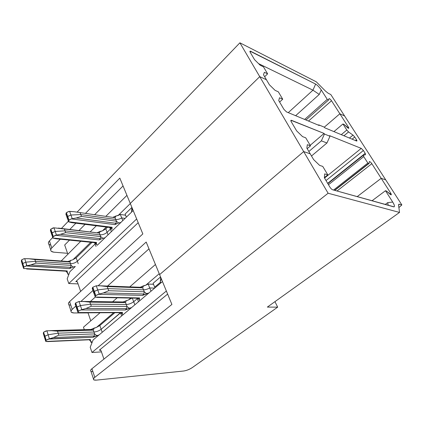 <?xml version="1.0" encoding="UTF-8"?>
<svg xmlns="http://www.w3.org/2000/svg" width="423" height="423" viewBox="0 0 423 423"><rect width="100%" height="100%" fill="white"/><g stroke="black" fill="none" stroke-linecap="round" stroke-linejoin="round"><path stroke-width="0.63" d="M161.115 278.281L161.496 279.603L161.115 278.281M369.083 163.415L334.794 190.387L369.115 163.394L369.274 161.718C369.707 161.343 370.564 162.004 371.833 163.696L337.009 191.006L371.833 163.696L381.197 178.316L385.728 179.881L344.602 115.976L339.859 113.776L348.409 127.127C349.118 128.518 348.806 128.682 347.473 127.619L344.237 124.547L342.942 123.976L346.807 130.041L341.287 134.667L346.807 130.041L348.552 131.939L352.999 135.111L349.44 138.057L352.999 135.111L354.733 136.999L352.105 139.167L354.733 136.999L356.504 139.764L355.505 140.579L356.504 139.764L354.733 136.999L352.999 135.111L348.552 131.939L343.957 135.778L348.552 131.939L346.807 130.041L342.942 123.976L333.932 131.611L342.942 123.976L344.237 124.547L348.748 128.349L348.409 127.127L347.643 127.772L348.409 127.127L339.859 113.776L324.298 127.175L339.859 113.776L344.602 115.976L385.728 179.881L381.197 178.316L357.171 196.642L381.197 178.316L371.833 163.696C370.908 162.369 370.093 161.649 369.379 161.533L369.11 163.4M286.535 111.915L319.185 125.483L318.82 124.896L324.399 127.217L324.758 127.799L356.531 141.007L324.758 127.799L324.399 127.217L318.82 124.896L318.128 125.044L318.82 124.896L319.185 125.483L286.535 111.915L283.944 109.388L286.535 111.915M368.782 163.394L334.561 190.318L368.782 163.394L367.846 163.045L333.578 190.049L367.846 163.045L363.743 156.61L363.373 155.246L365.572 154.686L365.202 153.343L327.672 183.36L365.202 153.343L363.389 150.509L361.253 148.383L329.623 135.667L329.988 136.259L324.436 134.028L321.369 140.854L326.947 142.99L329.988 136.259L326.947 142.99L321.369 140.854L324.436 134.028L324.071 133.43L290.998 120.291L291.236 121.724L296.655 130.887L302.545 136.613L305.723 137.808L310.503 145.835L307.172 148.679L310.503 145.835L307.336 144.682L306.855 148.135L310.223 153.835L303.682 151.577L259.733 76.637L130.263 203.437L142.831 233.924L130.263 203.437L259.733 76.637L266.421 79.741L269.388 84.759L275.103 90.369L278.334 91.823L282.717 99.188L279.619 102.07L282.717 99.188L279.497 97.776L278.736 100.579L279.497 97.776L282.717 99.188L278.334 91.823L275.103 90.369L269.388 84.759L266.421 79.741L259.733 76.637L303.682 151.577L159.603 274.606L146.178 242.046L98.205 285.705L146.178 242.046L159.603 274.606L303.682 151.577L310.223 153.835L306.855 148.135L307.336 144.682L310.503 145.835L305.723 137.808L302.545 136.613L296.655 130.887L291.236 121.724C290.633 120.576 290.728 120.116 291.526 120.344L290.876 120.925L291.526 120.344L324.071 133.43L310.186 145.301L324.071 133.43L324.436 134.028L329.988 136.259L329.623 135.667L361.253 148.383L324.536 178.046L361.253 148.383L363.389 150.509L326.017 180.558L363.389 150.509L365.202 153.343L365.541 154.702L363.41 155.23L363.743 156.61L328.486 184.735L363.743 156.61L367.846 163.045L368.782 163.394M36.04 263.09L30.874 264.872L70.715 267.341L71.09 265.369L36.04 263.09L35.474 261.308L70.504 263.666C73.121 263.656 75.405 262.842 77.351 261.218L95.101 243.981L77.351 261.218C75.405 262.842 73.121 263.656 70.504 263.666L35.474 261.308L25.808 262.17L35.474 261.308L36.04 263.09L71.09 265.369L70.504 263.666L71.09 265.369L73.126 267.013L75.315 266.474L73.126 267.013L71.09 265.369L70.715 267.341L30.874 264.872L26.913 265.75L25.808 262.17L22.768 263.46L25.808 262.17L26.681 265.787L30.874 264.872L36.04 263.09M67.712 218.379C66.897 217.977 66.834 217.374 67.521 216.56L70.921 215.021L80.793 214.567L115.749 219.468C117.684 219.643 119.672 219.125 121.708 217.914L125.071 218.395L121.708 217.914C119.672 219.125 117.684 219.643 115.749 219.468L80.793 214.567L81.465 216.402L76.262 217.977L116.029 223.323L116.436 221.213L81.465 216.402L116.436 221.213L115.749 219.468L116.436 221.213L116.029 223.323L76.262 217.977L81.465 216.402L80.793 214.567L70.921 215.021L72.238 218.702L76.262 217.977L71.27 218.881L69.007 220.097L68.621 221.837L71.73 222.662L75.157 222.884L71.73 222.662L68.521 221.737L112.127 227.294L111.519 227.701L110.154 227.325L111.519 227.701L112.127 227.294L68.521 221.737L68.838 220.277L67.521 216.56L67.32 218.146L67.521 216.56L68.838 220.277L71.27 218.881L114.86 224.639L71.27 218.881L72.238 218.702L70.921 215.021L67.691 216.386L69.007 220.097L66.21 212.875L68.875 211.431L73.988 211.696L115.061 217.729L73.988 211.696L115.061 217.729L115.833 216.016L113.01 217.274L120.322 214.45L125.605 215.238L120.322 214.45L122.786 220.605L121.708 217.914L125.071 218.395L121.708 217.914L120.322 214.45L118.091 215.519L115.833 216.016L115.061 217.729L115.749 219.468C117.684 219.643 119.672 219.125 121.708 217.914C119.672 219.125 117.684 219.643 115.749 219.468L115.061 217.729L73.988 211.696L69.615 211.373L70.921 215.021L80.793 214.567L80.127 212.743L80.793 214.567L115.749 219.468L80.793 214.567L70.921 215.021L69.615 211.373L68.626 211.484L66.379 212.695L67.691 216.386L70.921 215.021L67.691 216.386L66.21 212.875L65.909 214.35L66.21 212.875L67.521 216.56C66.834 217.374 66.897 217.977 67.712 218.379L67.32 218.146L68.367 221.092M21.483 261.345L21.673 259.865L22.768 263.46L21.673 259.865L24 258.696L21.525 260.023L22.62 263.614C22.028 264.322 22.155 264.819 22.995 265.11C22.155 264.819 22.028 264.322 22.62 263.614L23.725 267.23L22.768 263.46L23.873 267.072L26.681 265.787L69.615 268.579L70.715 267.341L69.615 268.579L73.126 267.013L69.615 268.579L25.972 265.956L23.725 267.23L22.62 263.614L22.445 264.83L22.62 263.614L21.525 260.023L21.356 261.245L22.26 264.216M95.968 242.807L94.667 242.411L95.968 242.807L96.529 242.442L96.449 244.42L97.285 245.245L94.953 242.707L96.449 244.42L96.529 242.442L52.87 238.001L53.129 236.626L51.892 232.941C51.236 233.718 51.32 234.284 52.151 234.643C51.32 234.284 51.236 233.718 51.892 232.941L55.217 231.439L65.026 230.831L100.034 234.818C102.662 234.902 105.02 234.072 107.104 232.322L110.414 229.107L107.104 232.322C105.02 234.072 102.662 234.902 100.034 234.818L65.026 230.831L55.217 231.439L56.455 235.082L60.463 234.305L65.655 232.65L65.026 230.831L65.655 232.65L100.69 236.547L100.034 234.818L100.69 236.547L65.655 232.65L60.463 234.305L100.293 238.609L100.69 236.547L100.293 238.609L60.463 234.305L55.498 235.273L53.129 236.626L52.97 238.091L56.127 238.784L52.87 238.001L96.529 242.442L95.968 242.807L56.127 238.784L59.622 238.852L56.127 238.784M66.728 271.212L26.623 268.986M67.5 272.777L68.082 274.485L67.892 273.031L65.946 271.191L67.273 272.682L67.204 270.926L66.797 271.238L67.204 270.926L23.566 268.457L24.085 268.684L23.566 268.457L23.725 267.23L23.566 268.457L67.204 270.926L67.273 272.682L68.082 274.485L67.5 272.777M111.963 229.393L112.127 227.294L111.963 229.393L110.377 227.558L111.963 229.393M111.519 227.701L71.73 222.662M78.207 263.682L77.351 261.218L78.207 263.682M96.016 246.472L95.101 243.981L96.016 246.472M95.598 243.415L95.101 243.981L94.615 242.675L95.101 243.981L77.351 261.218L95.101 243.981M99.146 239.899L55.498 235.273L99.146 239.899L100.293 238.609L99.146 239.899L102.8 238.271L99.146 239.899M97.285 245.245L105.041 237.752L102.8 238.271L100.69 236.547L102.8 238.271L105.041 237.752L120.856 222.466L118.583 222.979L114.86 224.639L116.029 223.323L114.86 224.639L118.583 222.979L116.436 221.213L118.583 222.979L120.856 222.466L97.285 245.245M51.892 232.941L51.701 234.39L51.892 232.941L53.129 236.626L56.455 235.082L55.217 231.439L52.05 232.772L53.293 236.457L51.892 232.941L50.66 229.282L53.012 227.939L53.985 227.817L99.389 233.089L58.321 228.071L99.389 233.089L100.193 231.365L97.369 232.624L102.424 230.858L105.792 228.891L107.521 227.199L105.792 228.891L108.066 234.828L107.104 232.322L110.414 229.113L111.386 231.619L109.784 227.484L110.414 229.113L107.104 232.322L105.792 228.891L102.424 230.858L100.193 231.365L99.389 233.089L100.034 234.818C102.662 234.902 105.02 234.072 107.104 232.322C105.02 234.072 102.662 234.902 100.034 234.818L99.389 233.089L53.985 227.817L55.217 231.439L65.026 230.831L64.391 229.023L65.026 230.831L100.034 234.818L65.026 230.831L55.217 231.439L53.985 227.817L50.818 229.113L52.05 232.772L55.217 231.439L52.05 232.772L50.66 229.282L50.411 230.678L50.66 229.282L51.892 232.941M111.075 228.325L110.414 229.107M68.812 274.522L68.082 274.485L68.812 274.522M69.853 271.756L75.315 266.474L69.853 271.756L67.183 278.836L69.853 271.756M80.65 291.41L77.509 282.284L80.65 291.41M78.065 283.891L68.764 283.532L67.183 278.836L68.764 283.532L136.661 218.955L68.764 283.532L78.065 283.891M133.192 210.543L120.856 222.466L133.192 210.543M77.182 281.681L75.807 281.623L138.199 222.694L75.807 281.623C76.515 281.099 77.086 281.321 77.509 282.284L76.674 281.353L75.807 281.623L77.182 281.681M132.679 209.295C131.579 210.432 131.262 211.32 131.727 211.96C131.262 211.32 131.579 210.432 132.679 209.295L132.679 209.295M84.293 329.66L83.468 327.196L84.293 329.66M154.67 287.143L153.105 283.283L154.67 287.143L160.645 282.104C159.989 281.528 160.275 280.692 161.496 279.603C160.275 280.692 159.989 281.528 160.645 282.104L154.67 287.143L160.645 282.104C159.92 281.649 160.243 280.782 161.618 279.497C160.243 280.782 159.92 281.649 160.645 282.104L160.999 282.791L160.645 282.104L154.67 287.143L154.966 287.878L154.67 287.143M160.566 276.943L153.105 283.283L160.566 276.943M148.166 284.066L153.512 284.293L148.166 284.066L145.803 285.187L148.166 284.066L149.721 287.947C147.542 289.179 145.47 289.803 143.497 289.818L107.944 288.645L97.734 289.914L94.118 291.558C93.351 292.325 93.377 292.843 94.192 293.118C93.377 292.843 93.351 292.325 94.118 291.558L92.822 287.212L94.303 291.389L97.734 289.914L107.944 288.645L107.188 286.583L100.796 285.832L96.254 285.784L97.734 289.914L96.254 285.784L100.41 285.795L107.188 286.583L107.944 288.645L143.497 289.818L142.725 287.867L107.188 286.583L142.725 287.867L141.208 287.328L100.796 285.832L141.208 287.328L142.725 287.867L143.45 285.816L140.209 287.27L145.803 285.187L143.45 285.816L142.725 287.867L143.497 289.818C145.47 289.803 147.542 289.179 149.721 287.947L148.166 284.066M159.228 273.702L145.803 285.187L159.228 273.702M130.744 298.072L128.624 299.881L131.955 298.093L128.624 299.881L123.098 301.959L128.624 299.881L130.744 298.072M91.733 329.443L93.335 330.12L93.98 332.007L58.157 333.165L93.98 332.007C96.666 331.764 99.056 330.855 101.155 329.29L120.544 312.861L101.155 329.29C99.056 330.855 96.666 331.764 93.98 332.007L93.335 330.12L94.165 328.063L91.04 329.469L96.439 327.418L113.634 312.708L96.439 327.418L99.844 325.53L114.855 312.703L99.844 325.53L96.439 327.418L94.165 328.063L93.335 330.12L92.018 329.522L51.342 330.68L57.528 331.172L93.335 330.12L57.528 331.172L58.157 333.165L48.143 334.794L44.769 336.327C44.114 336.988 44.214 337.406 45.065 337.58C44.214 337.406 44.114 336.988 44.769 336.327L43.543 332.293L44.933 336.179L48.143 334.794L46.916 330.802L91.299 329.459M154.67 288.126L149.721 287.947C147.542 289.179 145.47 289.803 143.497 289.818L107.944 288.645L108.7 290.712L144.269 291.78L143.497 289.818L144.269 291.78L146.538 293.625L148.901 292.98L162.469 281.559L148.901 292.98L142.599 295.397L143.836 294.001L103.365 292.933L98.215 294.329L142.599 295.397L98.215 294.329L95.794 295.587L92.822 287.212L96.254 285.784L92.822 287.212L92.225 288.703L92.637 287.381L95.609 295.756L94.118 291.558L93.806 292.954L94.303 291.389L97.734 289.914L99.22 294.07L103.365 292.933L108.7 290.712L107.944 288.645L97.734 289.914L107.944 288.645L143.497 289.818C145.47 289.803 147.542 289.179 149.721 287.947L151.022 291.198L149.721 287.947L154.67 288.126M137.316 298.649L133.689 301.721C131.421 303.418 128.946 304.349 126.266 304.507L90.575 304.179L80.423 305.58L76.891 307.183C76.166 307.912 76.219 308.399 77.049 308.631C76.219 308.399 76.166 307.912 76.891 307.183L75.68 302.894L77.071 307.019L80.423 305.58L90.575 304.179L89.861 302.138L83.543 301.483L79.038 301.493L80.423 305.58L79.038 301.493L124.087 302.011L125.536 302.572L126.297 300.515L125.536 302.572L123.934 301.964L83.543 301.483L89.861 302.138L125.536 302.572L89.861 302.138L90.575 304.179L126.266 304.507L125.536 302.572L126.266 304.507C128.946 304.349 131.421 303.418 133.689 301.721L132.299 298.099L133.689 301.721L137.316 298.649L137.137 298.194L137.316 298.649L133.689 301.721C131.421 303.418 128.946 304.349 126.266 304.507L90.575 304.179L80.423 305.58L81.824 309.689L85.954 308.504L91.289 306.226L90.575 304.179L91.289 306.226L126.99 306.442L126.266 304.507L126.99 306.442L129.216 308.245L131.553 307.595L125.361 309.98L80.825 309.953L78.472 311.175L75.68 302.894L79.038 301.493L75.68 302.894L75.157 304.29L75.506 303.058L77.071 307.019L76.6 308.457L76.891 307.183L78.292 311.333L76.891 307.183L80.423 305.58L90.575 304.179L126.266 304.507C128.946 304.349 131.421 303.418 133.689 301.721L137.316 298.649L138.506 301.736L137.316 298.649L137.787 298.204M45.922 330.998L46.916 330.802L43.701 332.145L45.922 330.998M43.855 333.599L43.543 333.504M43.421 333.446L43.543 332.293L43.294 333.366L44.362 336.877M88.047 312.909L73.977 312.962L88.047 312.909M88.01 312.803L90.771 320.835L88.01 312.803M148.981 248.846L107.548 286.064L148.981 248.846M95.249 297.11L90.332 301.525L95.249 297.11M92.938 290.501L80.973 301.393L92.938 290.501M75.807 306.093L72.206 309.372C70.197 311.55 70.784 312.75 73.977 312.962L71.424 312.333C70.657 311.529 70.921 310.54 72.206 309.372L75.807 306.093M141.129 287.302L140.494 287.28M101.155 329.29L99.844 325.53L102.213 332.304L101.155 329.29L120.476 312.682L101.155 329.29C99.056 330.855 96.666 331.764 93.98 332.007C96.666 331.764 99.056 330.855 101.155 329.29M75.68 304.56L75.379 304.444M92.732 288.999L92.225 288.703M122.009 312.682L122.485 312.407L122.263 314.115L121.01 312.682L123.056 314.749L93.097 339.976L90.215 347.251L93.097 339.976L99.056 334.963L93.076 337.284L48.402 339.077L46.17 340.235L44.933 336.179L46.17 340.235L49.38 338.807L93.076 337.284L94.234 335.978L53.472 337.538L49.38 338.807L48.143 334.794L44.933 336.179L44.515 337.385L44.933 336.179L43.543 332.293L44.769 336.327L48.143 334.794L58.157 333.165L57.528 331.172L51.342 330.68L46.916 330.802L48.143 334.794L58.157 333.165L93.98 332.007L94.636 333.906L96.772 335.624L99.056 334.963L131.553 307.595L123.056 314.749L122.263 314.115L122.485 312.407L77.932 312.549L80.603 312.835M155.437 264.502L129.745 286.884L155.437 264.502M117.203 297.808L112.597 301.816L117.203 297.808M100.045 312.756L83.468 327.196L100.045 312.756M70.837 305.253C68.129 304.819 67.728 303.603 69.621 301.604L142.831 233.924L69.621 301.604L72.206 309.372L69.621 301.604C68.346 302.783 68.098 303.788 68.864 304.613L71.011 311.09M308.838 151.497L321.369 140.854L308.838 151.497M311.497 155.997L326.947 142.99L311.497 155.997M356.504 139.764C357.086 140.743 357.091 141.16 356.531 141.007L356.859 141.044L356.504 139.764M283.944 109.388L278.736 100.579L283.944 109.388M132.246 208.248L132.563 209.401L132.246 208.248M344.602 115.976L339.859 113.776L324.298 127.175L339.859 113.776L331.516 100.748C330.58 99.442 329.76 98.723 329.057 98.601L328.571 100.002L305.982 120L328.571 100.002L327.259 99.368L321.242 89.93C319.354 87.154 317.483 85.203 315.627 84.071L312.951 90.173L258.532 63.609L312.951 90.173L288.269 112.634L312.951 90.173L319.249 94.44L312.951 90.173L315.627 84.071L250.019 51.167L250.321 52.505L254.572 59.696L260.198 65.242L263.444 66.823L267.627 73.845L264.65 76.743L267.627 73.845L264.38 72.301L263.481 74.765L266.421 79.741L259.733 76.637L239.894 42.813L77.097 212.14L239.894 42.813L316.24 81.787L325.583 91.183L328.2 93.25L330.812 94.551L328.2 93.25L325.583 91.183L316.24 81.787L239.894 42.813L259.733 76.637L130.263 203.437L119.82 178.109L130.263 203.437L259.733 76.637L266.421 79.741L263.481 74.765L264.38 72.301L267.627 73.845L263.444 66.823L260.198 65.242L254.572 59.696L250.321 52.505C249.713 51.357 249.808 50.945 250.617 51.262L250.199 52.288L250.617 51.262L315.627 84.071C317.483 85.203 319.354 87.154 321.242 89.93L319.249 94.44L321.242 89.93L327.259 99.368L304.634 119.439L327.259 99.368L328.571 100.002L328.978 98.691C329.501 98.511 330.347 99.199 331.516 100.748L308.504 121.047L331.516 100.748L339.859 113.776L344.602 115.976L330.812 94.551L344.602 115.976M61.182 261.002L80.756 241.274L61.182 261.002M106.321 227.045L102.424 230.858L106.321 227.045M72.968 259.701L76.166 257.84L91.965 242.405L76.166 257.84L77.351 261.218L76.166 257.84L72.968 259.701L67.981 261.477L72.968 259.701L90.76 242.284L72.968 259.701M28.97 258.754L68.727 261.541L28.97 258.754L34.913 259.526L35.474 261.308L25.808 262.17L22.62 263.614L25.808 262.17L24.719 258.612L25.808 262.17L35.474 261.308L34.913 259.526L28.97 258.754L24 258.696L28.701 258.717M68.722 261.541L69.922 261.969L34.913 259.526L69.922 261.969L68.277 261.499M69.922 261.969L70.784 260.224L69.922 261.969L70.504 263.666C73.121 263.656 75.405 262.842 77.351 261.218C75.405 262.842 73.121 263.656 70.504 263.666L69.922 261.969M22.995 265.11L22.445 264.83L23.36 267.828M21.917 261.562L21.61 261.43M50.839 245.129C48.164 244.415 47.699 243.008 49.438 240.909L52.679 237.536L49.438 240.909L51.78 247.947C49.94 250.252 50.596 251.659 53.737 252.171L51.194 251.246C50.395 250.268 50.591 249.168 51.78 247.947L49.438 240.909C48.259 242.13 48.074 243.246 48.872 244.24L50.712 249.792M126.371 217.136L125.113 214.033L131.907 207.429L125.113 214.033L126.371 217.136M123.051 185.951L94.683 214.657L123.051 185.951M85.092 224.354L79.032 230.487L85.092 224.354M69.494 240.132L64.687 244.996L67.828 254.128L64.687 244.996L69.494 240.132M90.284 231.799L96.338 225.782L90.284 231.799M105.914 216.259L126.932 195.363L105.914 216.259M130.31 203.553L118.091 215.519L130.31 203.553M131.727 211.96C131.32 211.225 131.601 210.368 132.563 209.401C131.601 210.368 131.32 211.225 131.727 211.96M68.352 221.234L61.43 228.436L68.352 221.234M51.78 247.947L60.299 239.201L51.78 247.947M69.832 229.414L75.897 223.191L69.832 229.414M85.494 213.34L119.82 178.109L85.494 213.34M53.737 252.171L67.543 253.303L53.737 252.171M66.422 214.731L65.909 214.35M50.934 231.027L50.633 230.868M52.151 234.643L51.701 234.39L52.695 237.356M35.474 261.308L70.504 263.666L35.474 261.308M295.629 115.696L319.249 94.44L295.629 115.696M357.171 196.642L381.197 178.316L385.728 179.881L401.85 204.928L398.889 207.593L401.85 204.928L399.434 204.224L398.545 204.869L399.434 204.224L401.85 204.928L385.728 179.881L381.197 178.316L357.171 196.642M192.322 367.582C189.53 369.39 186.691 370.527 183.799 370.992C186.691 370.527 189.53 369.39 192.322 367.582L277.673 307.151L192.322 367.582M92.917 371.664C90.194 371.568 89.866 370.59 91.944 368.729L171.902 304.438L159.603 274.606L171.902 304.438L91.944 368.729L94.805 377.342C92.6 379.357 93.108 380.288 96.344 380.134L93.79 379.88C93.071 379.288 93.409 378.448 94.805 377.342L328.116 193.237L399.524 212.425L267.362 307.082L277.673 307.151L274.95 301.647L277.673 307.151L267.362 307.082L399.524 212.425L328.116 193.237L303.682 151.577L310.223 153.835L313.623 159.587L319.619 165.382L313.623 159.587L310.223 153.835L303.682 151.577L159.603 274.606L303.682 151.577L328.116 193.237L94.805 377.342L91.944 368.729C90.559 369.839 90.231 370.707 90.956 371.32L93.462 378.886M90.622 341.07L91.098 342.471L91.003 341.245L89.295 339.78L90.39 341.007C91.315 341.234 91.553 341.721 91.098 342.471L90.622 341.07M89.888 339.658L49.121 341.43M45.747 341.435L46.007 340.378L44.769 336.327L46.17 340.235L45.769 341.446L90.443 339.516L48.127 341.583M80.365 312.851L77.932 312.549L78.472 311.175L77.932 312.549L121.829 312.623L81.184 312.766M92.129 342.419L91.098 342.471L92.129 342.419M121.671 315.912L120.544 312.861L121.671 315.912M134.868 304.803L133.689 301.721L134.868 304.803M91.289 306.226L85.954 308.504L126.567 308.616L126.99 306.442L91.289 306.226M47.773 341.604L45.769 341.446M97.607 297.459L95.18 297.052L95.609 295.756L95.18 297.052L139.595 297.935L139.267 299.764L140.024 300.462L148.901 292.98L140.024 300.462L137.924 298.21L139.267 299.764L139.595 297.935L95.18 297.052L98.02 297.443M80.825 309.953L125.361 309.98L126.567 308.616L85.954 308.504L80.825 309.953L81.824 309.689L80.423 305.58L77.071 307.019L78.472 311.175L80.825 309.953M138.881 298.194L98.363 297.406M138.998 298.231L139.595 297.935L138.998 298.231M90.443 339.516L90.39 341.007L90.443 339.516M58.786 335.169L58.157 333.165L48.143 334.794L49.38 338.807L53.472 337.538L58.786 335.169L94.636 333.906L94.234 335.978L93.076 337.284L96.772 335.624L94.636 333.906L93.98 332.007L58.157 333.165L58.786 335.169L53.472 337.538L94.234 335.978L94.636 333.906L58.786 335.169M126.99 306.442L126.567 308.616L125.361 309.98L129.216 308.245L126.99 306.442M389.853 194.03L390.81 193.322L381.197 178.316L390.81 193.322C391.645 194.934 391.397 195.236 390.054 194.22L386.395 191.011L391.238 194.86L390.81 193.322L389.853 194.03M103.931 359.09L101.182 351.095L103.931 359.09M324.367 177.76L329.729 186.839L324.367 177.76L324.663 173.879L327.788 174.852L324.378 177.612L327.788 174.852L322.76 166.408L327.788 174.852L324.663 173.879L324.367 177.76M91.976 352.481L166.366 291.013L91.976 352.481L90.215 347.251L91.976 352.481L101.457 351.888L91.976 352.481M140.024 300.462L131.553 307.595L140.024 300.462M385.194 204.473L387.711 202.633L392.708 202.057L385.48 190.72L372.007 200.788L385.48 190.72L392.708 202.057C394.648 205.308 394.96 206.905 393.649 206.836L332.647 189.784L394.13 206.858C394.828 206.318 394.352 204.716 392.708 202.057L387.711 202.633L385.194 204.473M96.344 380.134L183.799 370.992L96.344 380.134M167.635 294.085L99.315 350.191C100.087 349.71 100.711 350.011 101.182 351.095L100.055 349.948L99.315 350.191L100.5 350.117L99.315 350.191L167.635 294.085M386.395 191.011L385.48 190.72L386.395 191.011M332.647 189.784C331.701 189.382 330.733 188.399 329.729 186.839C330.733 188.399 331.701 189.382 332.647 189.784M322.76 166.408L319.619 165.382L322.76 166.408M399.524 212.425L398.561 205.092L399.434 204.224L398.836 204.224L398.561 205.092L399.524 212.425M388.224 205.319L387.711 202.633L388.224 205.319M144.269 291.78L143.836 294.001L142.599 295.397L146.538 293.625L144.269 291.78L108.7 290.712L103.365 292.933L143.836 294.001L144.269 291.78M97.734 289.914L94.303 291.389L95.794 295.587L99.22 294.07L97.734 289.914M26.686 268.986L66.792 271.238M160.703 277.276L160.312 281.205M50.147 330.627L91.754 329.448M363.315 155.294L327.841 183.645M100.5 285.8L141.139 287.307M82.913 301.43L123.944 301.969M76.404 307.859L75.22 304.343M93.578 292.309L92.336 288.798M28.764 258.728L68.685 261.53M131.965 207.566L131.542 211.14M67.051 217.38L66.02 214.472M51.463 233.676L50.474 230.741M250.019 51.167L249.908 51.437M80.724 312.83L121.993 312.676M48.296 341.567L90.12 339.743M77.795 312.005L76.6 308.457M95.064 296.507L93.806 292.954M98.099 297.438L138.987 298.231M45.594 340.927L44.515 337.385"/></g></svg>
